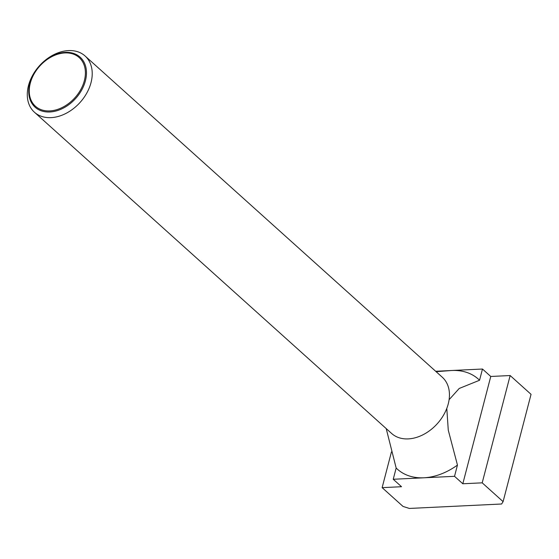 <?xml version="1.0" encoding="UTF-8"?>
<svg xmlns="http://www.w3.org/2000/svg" width="559" height="559" viewBox="0 0 559 559"><rect width="100%" height="100%" fill="white"/><g stroke="black" fill="none" stroke-linecap="round" stroke-linejoin="round"><path stroke-width="0.84" d="M28.481 85.611A37.844 27.363 -48 0 0 34.448 112.247A37.844 27.363 -48 0 0 66.283 113.246A37.844 27.363 -48 0 0 91.026 82.606A37.844 27.363 -48 0 0 85.066 55.97A37.844 27.363 -48 0 0 53.231 54.978A37.844 27.363 -48 0 0 28.481 85.611M85.408 80.831A33.645 24.323 132 0 1 49.835 111.982A33.645 24.323 132 0 1 29.795 83.508A33.645 24.323 132 0 1 65.368 52.357A33.645 24.323 132 0 1 85.408 80.831M34.448 112.247L391.67 433.504A37.844 27.363 -48 0 0 423.505 434.504A37.844 27.363 -48 0 0 448.255 403.864A37.844 27.363 -48 0 0 442.288 377.227L85.066 55.97M84.367 80.622A32.722 23.66 -48 0 0 64.879 52.93A32.722 23.66 -48 0 0 30.284 83.221A32.722 23.66 -48 0 0 49.772 110.92A32.722 23.66 -48 0 0 84.367 80.622M436.118 371.686L450.456 370.582A60.554 43.777 132 0 1 451.833 370.498A60.554 43.777 132 0 1 479.552 380.26L482.48 369.024L435.664 371.274M446.795 408.384L448.269 430.157L457.458 465.074A60.554 43.777 132 0 1 423.883 477.791L454.53 476.317L462.817 483.766L482.2 482.836L503.1 501.633L531.05 394.333L510.15 375.536L490.76 376.473L482.48 369.024M386.206 428.592L396.163 468.023L393.236 479.266L423.883 477.791A60.554 43.777 132 0 1 396.163 468.023M449.101 399.692L459.219 388.463L479.552 380.26M457.458 465.074L454.53 476.317M503.1 501.633L501.626 504.001L409.37 508.438L403.032 506.44L382.132 487.651L401.523 486.714L393.236 479.266M391.433 451.951L382.132 487.651M490.76 376.473L462.817 483.766M510.15 375.536L482.2 482.836"/></g></svg>
